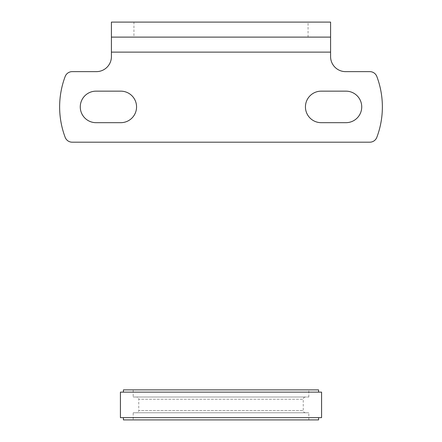 <?xml version="1.0" encoding="UTF-8"?>
<svg xmlns="http://www.w3.org/2000/svg" width="442" height="442" viewBox="0 0 442 442"><rect width="100%" height="100%" fill="white"/><g stroke="black" fill="none" stroke-linecap="round" stroke-linejoin="round"><path stroke-width="0.33" stroke-dasharray="2.21 1.66" d="M111.417 52.123L111.417 56.626A15.011 15.011 0 0 1 96.406 71.637L72.19 71.637A7.503 7.503 0 0 0 65.167 76.499A86.317 86.317 0 0 0 65.167 137.329A7.503 7.503 0 0 0 72.19 142.191L369.81 142.191A7.503 7.503 0 0 0 376.833 137.329A86.317 86.317 0 0 0 376.833 76.499A7.503 7.503 0 0 0 369.81 71.637L345.594 71.637A15.011 15.011 0 0 1 330.583 56.626L330.583 52.123L111.417 52.123L111.417 37.111L330.583 37.111M96.03 122.677L120.799 122.677A15.763 15.763 0 0 0 136.561 106.914A15.763 15.763 0 0 0 120.799 91.151L96.03 91.151A15.763 15.763 0 0 0 80.267 106.914A15.763 15.763 0 0 0 96.03 122.677M321.201 122.677L345.97 122.677A15.763 15.763 0 0 0 361.733 106.914A15.763 15.763 0 0 0 345.97 91.151L321.201 91.151A15.763 15.763 0 0 0 305.439 106.914A15.763 15.763 0 0 0 321.201 122.677M330.583 52.123L330.583 22.1L111.417 22.1M133.937 22.1L308.063 22.1L133.937 22.1L133.937 37.111L308.063 37.111L133.937 37.111M136.495 412.767L305.505 412.767L136.495 412.767C137.865 412.635 138.617 411.883 138.749 410.519L303.251 410.519L138.749 410.519L138.749 399.259L303.251 399.259L138.749 399.259C138.617 397.894 137.865 397.143 136.495 397.01L305.505 397.01L136.495 397.01M133.186 397.01L308.814 397.01L133.186 397.01L133.186 389.877L308.814 389.877L133.186 389.877M318.572 389.877L123.428 389.877M123.428 392.131L318.572 392.131L123.428 392.131M321.577 392.131L120.423 392.131M321.577 417.646L120.423 417.646M123.428 417.646L318.572 417.646L123.428 417.646M318.572 419.9L123.428 419.9M133.186 419.9L308.814 419.9L133.186 419.9L133.186 412.767L308.814 412.767L133.186 412.767M308.063 37.111L308.063 22.1M305.505 412.767C304.124 412.624 303.372 411.872 303.251 410.519L303.251 399.259C303.372 397.905 304.124 397.154 305.505 397.01M308.814 397.01L308.814 389.877M308.814 419.9L308.814 412.767"/><path stroke-width="0.66" d="M330.583 52.123L330.583 37.111L111.417 37.111L111.417 22.1L111.417 56.626A15.011 15.011 0 0 1 96.406 71.637L72.19 71.637A7.503 7.503 0 0 0 65.167 76.499A86.317 86.317 0 0 0 65.167 137.329A7.503 7.503 0 0 0 72.19 142.191L369.81 142.191A7.503 7.503 0 0 0 376.833 137.329A86.317 86.317 0 0 0 376.833 76.499A7.503 7.503 0 0 0 369.81 71.637L345.594 71.637A15.011 15.011 0 0 1 330.583 56.626L330.583 52.123L111.417 52.123M96.03 122.677L120.799 122.677A15.763 15.763 0 0 0 136.561 106.914A15.763 15.763 0 0 0 120.799 91.151L96.03 91.151A15.763 15.763 0 0 0 80.267 106.914A15.763 15.763 0 0 0 96.03 122.677M321.201 122.677L345.97 122.677A15.763 15.763 0 0 0 361.733 106.914A15.763 15.763 0 0 0 345.97 91.151L321.201 91.151A15.763 15.763 0 0 0 305.439 106.914A15.763 15.763 0 0 0 321.201 122.677M330.583 37.111L330.583 22.1L111.417 22.1M123.428 392.131L123.428 389.877L318.572 389.877L318.572 392.131M120.423 392.131L321.577 392.131L321.577 417.646L120.423 417.646L120.423 392.131M123.428 417.646L123.428 419.9L318.572 419.9L318.572 417.646"/></g></svg>
